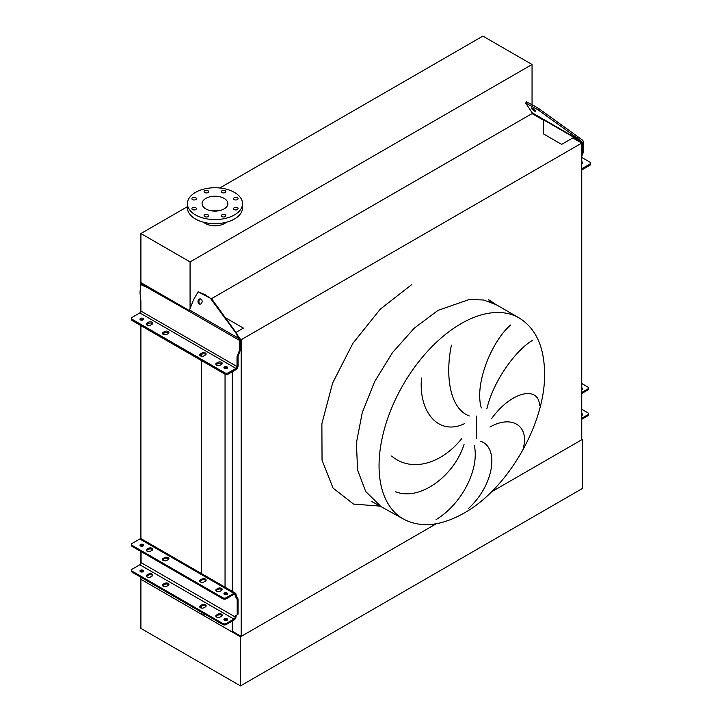 <?xml version="1.0" encoding="UTF-8"?>
<svg xmlns="http://www.w3.org/2000/svg" width="722" height="722" viewBox="0 0 722 722"><rect width="100%" height="100%" fill="white"/><g stroke="black" fill="none" stroke-linecap="round" stroke-linejoin="round"><path stroke-width="1.08" d="M237.403 197.756A2.256 1.3 0 0 0 234.948 197.476A2.256 1.3 0 0 0 233.549 198.676A2.256 1.3 0 0 0 234.217 199.597A2.256 1.3 0 0 0 236.672 199.886A2.256 1.3 0 0 0 238.061 198.676A2.256 1.3 0 0 0 237.403 197.756M225.201 190.716A2.256 1.3 0 0 0 222.737 190.427A2.256 1.3 0 0 0 221.347 191.637A2.256 1.3 0 0 0 222.006 192.557A2.256 1.3 0 0 0 224.461 192.837A2.256 1.3 0 0 0 225.86 191.637A2.256 1.3 0 0 0 225.201 190.716M207.936 190.716A2.256 1.3 0 0 0 205.481 190.427A2.256 1.3 0 0 0 204.082 191.637A2.256 1.3 0 0 0 204.75 192.557A2.256 1.3 0 0 0 207.205 192.837A2.256 1.3 0 0 0 208.595 191.637A2.256 1.3 0 0 0 207.936 190.716M195.734 197.756A2.256 1.3 0 0 0 193.27 197.476A2.256 1.3 0 0 0 191.881 198.676A2.256 1.3 0 0 0 192.539 199.597A2.256 1.3 0 0 0 195.003 199.886A2.256 1.3 0 0 0 196.393 198.676A2.256 1.3 0 0 0 195.734 197.756M195.734 207.728A2.256 1.3 0 0 0 193.27 207.44A2.256 1.3 0 0 0 191.881 208.649A2.256 1.3 0 0 0 192.539 209.57A2.256 1.3 0 0 0 195.003 209.849A2.256 1.3 0 0 0 196.393 208.649A2.256 1.3 0 0 0 195.734 207.728M207.936 214.768A2.256 1.3 0 0 0 205.481 214.488A2.256 1.3 0 0 0 204.082 215.688A2.256 1.3 0 0 0 204.75 216.609A2.256 1.3 0 0 0 207.205 216.898A2.256 1.3 0 0 0 208.595 215.688A2.256 1.3 0 0 0 207.936 214.768M225.201 214.768A2.256 1.3 0 0 0 222.737 214.488A2.256 1.3 0 0 0 221.347 215.688A2.256 1.3 0 0 0 222.006 216.609A2.256 1.3 0 0 0 224.461 216.898A2.256 1.3 0 0 0 225.86 215.688A2.256 1.3 0 0 0 225.201 214.768M237.403 207.728A2.256 1.3 0 0 0 234.948 207.44A2.256 1.3 0 0 0 233.549 208.649A2.256 1.3 0 0 0 234.217 209.57A2.256 1.3 0 0 0 236.672 209.849A2.256 1.3 0 0 0 238.061 208.649A2.256 1.3 0 0 0 237.403 207.728M234.46 192.413A27.562 15.911 180 0 1 242.538 203.667A27.562 15.911 180 0 1 225.517 218.369A27.562 15.911 180 0 1 195.481 214.912A27.562 15.911 180 0 1 187.404 203.667A27.562 15.911 180 0 1 204.425 188.956A27.562 15.911 180 0 1 234.46 192.413M242.538 203.667L242.538 207.755A27.562 15.911 180 0 1 225.517 222.457A27.562 15.911 180 0 1 195.481 219.01A27.562 15.911 180 0 1 187.404 207.755L187.404 203.667M211.411 210.824A12.906 7.455 180 0 1 218.531 210.824M205.851 208.929A12.906 7.455 180 0 1 202.07 203.667A12.906 7.455 180 0 1 210.03 196.781A12.906 7.455 180 0 1 224.1 198.397A12.906 7.455 180 0 1 227.872 203.667A12.906 7.455 180 0 1 219.912 210.544A12.906 7.455 180 0 1 205.851 208.929M203.649 222.268A13.528 7.816 0 0 0 205.4 223.513A13.528 7.816 0 0 0 226.293 222.268M187.404 206.691L140.907 233.531L190.076 261.924L532.051 64.484L482.874 36.1L219.786 187.991M532.051 64.484L532.051 104.69M532.051 112.632L532.313 113.336A1.507 0.866 120 0 0 532.168 112.803L525.652 103.038L537.926 109.762L538.847 108.616L578.078 136.873L577.158 138.019L582.302 142.198L582.618 151.99L583.683 151.376L581.751 156.421M140.907 233.531L140.907 282.636L189.372 310.622L140.907 282.636L140.907 284.459M190.076 261.924L190.076 308.673M211.528 298.646L532.051 113.589L543.269 120.069L543.269 133.778L561.644 144.382L572.799 137.938L581.751 143.1L581.751 439.77L491.312 491.98L582.455 439.364L581.751 438.949M582.455 439.364L582.455 488.469L240.489 685.9L240.489 636.795L140.907 579.306L140.907 577.257M240.489 685.9L140.907 628.411L140.907 579.306L201.303 614.178L201.303 612.13M232.249 621.073L232.249 631.227L241.193 636.389L436.35 523.712L240.489 636.795M519.091 317.915A116.016 66.984 120 0 0 461.087 323.664A116.016 66.984 120 0 0 385.295 425.899A116.016 66.984 120 0 0 403.075 518.865C420.412 528.152 440.718 526.239 463.993 513.134C508.216 488.559 545.877 422.866 544.587 372.516C544.063 346.316 535.571 328.113 519.091 317.915L496.059 304.612L483.623 300.009L469.444 299.45L438.046 310.361L414.238 328.185L392.47 352.643L374.637 381.604L362.254 412.596L356.406 442.938L357.589 470.022L365.702 491.52L380.043 505.562L365.702 491.52L357.589 470.022L356.406 442.938L362.254 412.596L374.637 381.604L392.47 352.643L414.238 328.185L438.046 310.361M523.297 448.055C529.37 426.188 512.178 414.41 489.949 427.045M491.465 418.85C511.456 390.764 539.108 385.602 539.514 405.728M532.773 340.224C517.891 348.446 494.164 378.31 486.872 408.688M481.312 407.966C474.074 383.544 492.278 340.513 510.644 325.008M480.816 441.322C499.29 447.739 494.173 485.274 468.217 508.694M436.061 519.632C463.425 502.936 479.444 467.477 474.318 445.673M464.075 444.337C454.391 475.744 419.563 501.781 395.286 491.601M391.622 456.042C411.197 472.63 441.187 464.165 461.575 438.823M451.403 345.161C444.851 377.146 450.284 409.058 469.336 415.962M464.381 423.715C438.805 436.07 418.39 412.307 421.504 378.075M241.193 636.389L241.193 339.719L581.751 143.1M240.209 339.15L241.193 339.719M232.249 591.336L232.249 371.767M225.246 317.626L243.413 328.113L235.95 332.418M225.047 587.176L225.047 374.158M225.047 368.599L225.047 367.904M201.303 608.059L201.303 606.2M201.303 574.477L201.303 360.468M201.303 356.199L201.303 354.547M201.303 614.178L204.849 614.178M140.907 571.932L140.907 571.111M140.907 563.413L140.907 551.482M140.907 546.148L140.907 545.327M140.907 538.702L140.907 325.604M140.907 320.072L140.907 319.458M147.089 551.166A2.509 1.444 0 0 0 150.636 551.166L152.053 550.344A2.509 1.444 0 0 0 152.784 549.325A2.509 1.444 0 0 0 151.241 547.989A2.509 1.444 0 0 0 148.506 548.296L147.089 549.117A2.509 1.444 0 0 0 146.358 550.137A2.509 1.444 0 0 0 147.089 551.166M163.217 560.471A2.509 1.444 0 0 0 166.764 560.471L168.181 559.649A2.509 1.444 0 0 0 168.912 558.629A2.509 1.444 0 0 0 167.36 557.294A2.509 1.444 0 0 0 164.634 557.61L163.217 558.422A2.509 1.444 0 0 0 162.486 559.451A2.509 1.444 0 0 0 163.217 560.471M200.427 581.95A2.509 1.444 0 0 0 203.965 581.95L205.382 581.138A2.509 1.444 0 0 0 206.122 580.109A2.509 1.444 0 0 0 204.57 578.773A2.509 1.444 0 0 0 201.844 579.089L200.427 579.91A2.509 1.444 0 0 0 199.687 580.93A2.509 1.444 0 0 0 200.427 581.95M216.546 591.264A2.509 1.444 0 0 0 220.093 591.264L221.51 590.443A2.509 1.444 0 0 0 222.241 589.423A2.509 1.444 0 0 0 220.697 588.087A2.509 1.444 0 0 0 217.963 588.403L216.546 589.215A2.509 1.444 0 0 0 215.815 590.244A2.509 1.444 0 0 0 216.546 591.264M147.089 576.941A2.509 1.444 0 0 0 150.636 576.941L152.053 576.12A2.509 1.444 0 0 0 152.784 575.1A2.509 1.444 0 0 0 151.241 573.764A2.509 1.444 0 0 0 148.506 574.08L147.089 574.892A2.509 1.444 0 0 0 146.358 575.921A2.509 1.444 0 0 0 147.089 576.941M163.217 586.255A2.509 1.444 0 0 0 166.764 586.255L168.181 585.434A2.509 1.444 0 0 0 168.912 584.414A2.509 1.444 0 0 0 167.36 583.069A2.509 1.444 0 0 0 164.634 583.385L163.217 584.206A2.509 1.444 0 0 0 162.486 585.226A2.509 1.444 0 0 0 163.217 586.255M200.427 607.734A2.509 1.444 0 0 0 203.965 607.734L205.382 606.913A2.509 1.444 0 0 0 206.122 605.893A2.509 1.444 0 0 0 204.57 604.558A2.509 1.444 0 0 0 201.844 604.874L200.427 605.686A2.509 1.444 0 0 0 199.687 606.715A2.509 1.444 0 0 0 200.427 607.734M216.546 617.039A2.509 1.444 0 0 0 220.093 617.039L221.51 616.227A2.509 1.444 0 0 0 222.241 615.198A2.509 1.444 0 0 0 220.697 613.862A2.509 1.444 0 0 0 217.963 614.178L216.546 615A2.509 1.444 0 0 0 215.815 616.019A2.509 1.444 0 0 0 216.546 617.039M227.051 592.979A1.814 1.047 0 0 0 225.065 592.753A1.814 1.047 0 0 0 223.946 593.719A1.814 1.047 0 0 0 224.479 594.459A1.814 1.047 0 0 0 226.455 594.684A1.814 1.047 0 0 0 227.583 593.719A1.814 1.047 0 0 0 227.051 592.979M224.181 594.233A1.814 1.047 180 0 1 227.051 593.998A1.814 1.047 180 0 1 227.349 594.233M143.064 544.487A1.814 1.047 0 0 0 141.079 544.262A1.814 1.047 0 0 0 139.96 545.227A1.814 1.047 0 0 0 140.492 545.967A1.814 1.047 0 0 0 142.469 546.202A1.814 1.047 0 0 0 143.597 545.227A1.814 1.047 0 0 0 143.064 544.487M140.194 545.742A1.814 1.047 180 0 1 143.064 545.507A1.814 1.047 180 0 1 143.362 545.742M227.051 618.754A1.814 1.047 0 0 0 225.065 618.528A1.814 1.047 0 0 0 223.946 619.494A1.814 1.047 0 0 0 224.479 620.243A1.814 1.047 0 0 0 226.455 620.469A1.814 1.047 0 0 0 227.583 619.494A1.814 1.047 0 0 0 227.051 618.754M224.181 620.008A1.814 1.047 180 0 1 227.051 619.783A1.814 1.047 180 0 1 227.349 620.008M143.064 570.263A1.814 1.047 0 0 0 141.079 570.037A1.814 1.047 0 0 0 139.96 571.012A1.814 1.047 0 0 0 140.492 571.752A1.814 1.047 0 0 0 142.469 571.977A1.814 1.047 0 0 0 143.597 571.012A1.814 1.047 0 0 0 143.064 570.263M140.194 571.517A1.814 1.047 180 0 1 143.064 571.292A1.814 1.047 180 0 1 143.362 571.517M162.64 585.741A2.509 1.444 180 0 1 163.217 585.226L164.634 584.414A2.509 1.444 180 0 1 168.749 584.919M215.977 616.534A2.509 1.444 180 0 1 216.546 616.019L217.963 615.198A2.509 1.444 180 0 1 222.078 615.713M222.746 624.512L222.746 623.483A2.509 1.444 0 0 0 226.293 623.483L233.91 619.088A1.751 1.011 120 0 0 235.155 616.94L235.155 616.859A2.509 1.444 60 0 1 235.67 615.722L236.834 615.036A1.751 1.011 -120 0 0 237.195 614.232L237.195 600.108A1.751 1.011 -120 0 0 236.834 598.89L235.67 596.859A2.509 1.444 60 0 1 235.155 595.127L235.155 595.045A1.751 1.011 120 0 0 234.794 594.242A1.751 1.011 120 0 0 233.91 594.332L226.293 598.728A2.509 1.444 180 0 1 222.746 598.728L222.746 597.708A2.509 1.444 0 0 0 226.293 597.708L233.91 593.313A3.005 1.733 -60 0 1 235.417 593.159A3.005 1.733 -60 0 1 236.04 594.54L236.04 594.612A2.509 1.444 -120 0 0 236.554 596.354L237.718 598.385A1.751 1.011 60 0 1 238.079 599.594L238.079 613.718A1.751 1.011 60 0 1 237.718 614.521L236.554 615.207A2.509 1.444 -120 0 0 236.04 616.353L236.04 616.426A3.005 1.733 -60 0 1 233.91 620.108L226.293 624.512A2.509 1.444 180 0 1 222.746 624.512L132.207 572.239A2.509 1.444 180 0 1 131.476 571.21L131.476 570.19A2.509 1.444 0 0 0 132.207 571.21L132.207 572.239M199.85 607.22A2.509 1.444 180 0 1 200.427 606.715L201.844 605.893A2.509 1.444 180 0 1 205.96 606.408M146.521 576.427A2.509 1.444 180 0 1 147.089 575.921L148.506 575.1A2.509 1.444 180 0 1 152.622 575.614M222.746 597.708L132.207 545.435L132.207 546.455A2.509 1.444 180 0 1 131.476 545.435L131.476 544.415A2.509 1.444 0 0 0 132.207 545.435M235.417 593.159L141.331 538.838A3.005 1.733 120 0 0 139.824 538.991L132.207 543.386A2.509 1.444 0 0 0 131.476 544.415M162.64 559.956A2.509 1.444 180 0 1 163.217 559.451L164.634 558.629A2.509 1.444 180 0 1 168.749 559.144M215.977 590.749A2.509 1.444 180 0 1 216.546 590.244L217.963 589.423A2.509 1.444 180 0 1 222.078 589.937M222.746 598.728L132.207 546.455M199.85 581.445A2.509 1.444 180 0 1 200.427 580.93L201.844 580.109A2.509 1.444 180 0 1 205.96 580.623M146.521 550.651A2.509 1.444 180 0 1 147.089 550.137L148.506 549.325A2.509 1.444 180 0 1 152.622 549.83M222.746 623.483L132.207 571.21M141.07 551.572L141.07 562.618A1.751 1.011 -60 0 1 139.824 564.766L132.207 569.171A2.509 1.444 0 0 0 131.476 570.19M141.07 545.291L141.07 546.193M581.751 415.403A1.814 1.047 0 0 0 582.663 414.491A1.814 1.047 0 0 0 582.131 413.751A1.814 1.047 0 0 0 581.751 413.58M581.751 414.608A1.814 1.047 180 0 1 582.131 414.771A1.814 1.047 180 0 1 582.428 415.006M581.751 389.627A1.814 1.047 0 0 0 582.663 388.716A1.814 1.047 0 0 0 582.131 387.976A1.814 1.047 0 0 0 581.751 387.804M581.751 388.824A1.814 1.047 180 0 1 582.131 388.996A1.814 1.047 180 0 1 582.428 389.221M581.751 418.264L587.753 414.798A2.509 1.444 0 0 0 588.484 413.778L588.484 414.798A2.509 1.444 180 0 1 587.753 415.827L581.751 419.292M588.484 413.778A2.509 1.444 0 0 0 587.753 412.758L581.751 409.284M587.753 390.042L587.753 389.023A2.509 1.444 0 0 0 588.484 387.994L588.484 389.023A2.509 1.444 180 0 1 587.753 390.042L581.751 393.508M587.753 389.023L581.751 392.488M588.484 387.994A2.509 1.444 0 0 0 587.753 386.974L581.751 383.508M150.636 325.08A2.509 1.444 180 0 1 147.089 325.08A2.509 1.444 180 0 1 146.358 324.061A2.509 1.444 180 0 1 147.089 323.032L148.506 322.22A2.509 1.444 180 0 1 151.241 321.904A2.509 1.444 180 0 1 152.784 323.239A2.509 1.444 180 0 1 152.053 324.259L150.636 325.08M166.764 334.394A2.509 1.444 180 0 1 163.217 334.394A2.509 1.444 180 0 1 162.486 333.365A2.509 1.444 180 0 1 163.217 332.346L164.634 331.524A2.509 1.444 180 0 1 167.36 331.208A2.509 1.444 180 0 1 168.912 332.553A2.509 1.444 180 0 1 168.181 333.573L166.764 334.394M203.965 355.874A2.509 1.444 180 0 1 200.427 355.874A2.509 1.444 180 0 1 199.687 354.854A2.509 1.444 180 0 1 200.427 353.825L201.844 353.013A2.509 1.444 180 0 1 204.57 352.697A2.509 1.444 180 0 1 206.122 354.033A2.509 1.444 180 0 1 205.382 355.053L203.965 355.874M220.093 365.179A2.509 1.444 180 0 1 216.546 365.179A2.509 1.444 180 0 1 215.815 364.159A2.509 1.444 180 0 1 216.546 363.139L217.963 362.318A2.509 1.444 180 0 1 220.697 362.002A2.509 1.444 180 0 1 222.241 363.337A2.509 1.444 180 0 1 221.51 364.366L220.093 365.179M224.479 368.382A1.814 1.047 180 0 1 223.946 367.633A1.814 1.047 180 0 1 225.065 366.668A1.814 1.047 180 0 1 227.051 366.893A1.814 1.047 180 0 1 227.583 367.633A1.814 1.047 180 0 1 226.455 368.608A1.814 1.047 180 0 1 224.479 368.382M224.289 368.247A1.814 1.047 180 0 1 227.051 368.121A1.814 1.047 180 0 1 227.231 368.247M140.492 319.891A1.814 1.047 180 0 1 139.96 319.151A1.814 1.047 180 0 1 141.079 318.176A1.814 1.047 180 0 1 143.064 318.411A1.814 1.047 180 0 1 143.597 319.151A1.814 1.047 180 0 1 142.469 320.117A1.814 1.047 180 0 1 140.492 319.891M140.303 319.765A1.814 1.047 180 0 1 143.064 319.638A1.814 1.047 180 0 1 143.254 319.765M200.987 299.116A2.635 2.076 -84.9 0 0 200.292 298.89A2.635 2.076 -84.9 0 0 198.063 300.875A2.635 2.076 -84.9 0 0 199.128 303.908A2.635 2.076 -84.9 0 0 199.823 304.133A2.635 2.076 -84.9 0 0 202.052 302.157A2.635 2.076 -84.9 0 0 200.987 299.116M200.743 298.998A2.635 2.076 -84.9 0 0 198.929 301.245A2.635 2.076 -84.9 0 0 200.048 303.998A2.635 2.076 -84.9 0 0 200.283 304.106M224.786 372.805L132.207 319.35A2.509 1.444 0 0 1 131.476 318.33A2.509 1.444 0 0 1 132.207 317.31L139.824 312.906A1.507 0.866 120 0 0 140.889 311.065L140.889 301.245L140.005 292.554L140.709 284.567L147.089 287.437L189.281 311.381A3.005 1.733 -60 0 1 189.561 309.991L193.55 299.72L198.198 291.787L210.382 298.258L240.083 338.708L240.643 349.43L238.079 356.127L238.079 365.946A3.005 1.733 -60 0 1 235.95 369.628L228.332 374.032A2.509 1.444 180 0 1 224.786 374.032L224.786 372.805A2.509 1.444 0 0 0 228.332 372.805L228.332 374.032M240.643 345.459L239.587 345.369L239.587 350.044L237.015 356.74L237.015 366.559A1.507 0.866 -60 0 1 235.95 368.4L228.332 372.805M162.721 333.979A2.509 1.444 180 0 1 163.217 333.573L164.634 332.752A2.509 1.444 180 0 1 168.677 333.167M216.049 364.772A2.509 1.444 180 0 1 216.546 364.366L217.963 363.545A2.509 1.444 180 0 1 222.006 363.951M132.207 319.35L132.207 320.577L224.786 374.032M132.207 320.577A2.509 1.444 180 0 1 131.476 319.557L131.476 318.33M199.931 355.468A2.509 1.444 180 0 1 200.427 355.053L201.844 354.24A2.509 1.444 180 0 1 205.887 354.646M146.593 324.674A2.509 1.444 180 0 1 147.089 324.259L148.506 323.447A2.509 1.444 180 0 1 152.55 323.853M239.587 345.369L239.162 338.627L236.347 334.169M198.198 291.787L205.102 294.757L210.382 298.258M211.302 298.339L237.267 334.25M140.709 284.567L141.774 283.954L148.154 286.824L189.372 310.622M239.587 350.044L240.643 349.43M238.079 356.127L237.015 356.74M581.751 161.719A1.814 1.047 180 0 1 582.131 161.89A1.814 1.047 180 0 1 582.663 162.63A1.814 1.047 180 0 1 581.751 163.542M581.751 162.946A1.814 1.047 180 0 1 582.131 163.118A1.814 1.047 180 0 1 582.32 163.244M534.379 110.971A2.635 0.56 -141.2 0 0 535.498 111.296A2.635 0.56 -141.2 0 0 534.686 110.006A2.635 0.56 -141.2 0 0 532.52 108.327A2.635 0.56 -141.2 0 0 531.392 108.002A2.635 0.56 -141.2 0 0 532.204 109.284A2.635 0.56 -141.2 0 0 534.379 110.971M581.751 157.423L589.793 162.071A2.509 1.444 0 0 1 590.524 163.091L590.524 164.318A2.509 1.444 180 0 1 589.793 165.347L582.176 169.742A3.005 1.733 -60 0 1 581.751 169.941M589.793 165.347L589.793 164.12L582.176 168.515A1.507 0.866 -60 0 1 581.751 168.659M589.793 164.12A2.509 1.444 0 0 0 590.524 163.091M582.618 148.028L583.683 146.701L583.52 141.674L582.69 140.294L578.078 136.873M583.683 146.701L583.683 151.376M531.726 106.179L532.646 105.033L538.847 108.616M532.646 105.033L526.573 101.892L525.652 103.038M537.926 109.762L577.158 138.019M581.751 154.255L582.618 151.99M476.565 438.579L476.565 416.071M381.144 506.203L353.581 504.091L333.05 488.099L322.039 460.167L321.886 423.706L332.598 383.102L352.896 343.311L380.295 309.151L411.468 284.784M233.91 593.313L139.824 538.991M233.91 619.088L139.824 564.766M235.155 595.045L233.91 594.332M235.155 616.94L141.07 562.618M226.293 597.708L226.293 598.728M236.04 594.612L235.155 595.127M236.04 616.353L235.155 616.859M236.554 615.207L235.67 615.722M237.718 614.521L236.834 615.036M238.079 613.718L237.195 614.232M238.079 599.594L237.195 600.108M237.718 598.385L236.834 598.89M236.554 596.354L235.67 596.859M226.293 623.483L226.293 624.512M217.963 615.198L217.963 614.178M216.546 616.019L216.546 615M201.844 605.893L201.844 604.874M200.427 606.715L200.427 605.686M164.634 584.414L164.634 583.385M163.217 585.226L163.217 584.206M148.506 575.1L148.506 574.08M147.089 575.921L147.089 574.892M216.546 590.244L216.546 589.215M217.963 589.423L217.963 588.403M200.427 580.93L200.427 579.91M201.844 580.109L201.844 579.089M163.217 559.451L163.217 558.422M164.634 558.629L164.634 557.61M147.089 550.137L147.089 549.117M148.506 549.325L148.506 548.296M587.753 415.827L587.753 414.798M139.824 312.906L235.95 368.4M140.889 311.065L237.015 366.559M189.281 311.381L239.424 340.333M189.561 309.991L239.162 338.627M205.102 294.757L204.182 294.675M148.154 286.824L147.089 287.437M216.546 364.366L216.546 363.139M217.963 363.545L217.963 362.318M200.427 355.053L200.427 353.825M201.844 354.24L201.844 353.013M163.217 333.573L163.217 332.346M164.634 332.752L164.634 331.524M147.089 324.259L147.089 323.032M148.506 323.447L148.506 322.22M532.168 112.803L581.77 141.44M532.313 113.336L582.302 142.198M496.059 304.612L488.46 299.558L490.455 301.949M403.075 518.865L371.857 501.519"/></g></svg>
